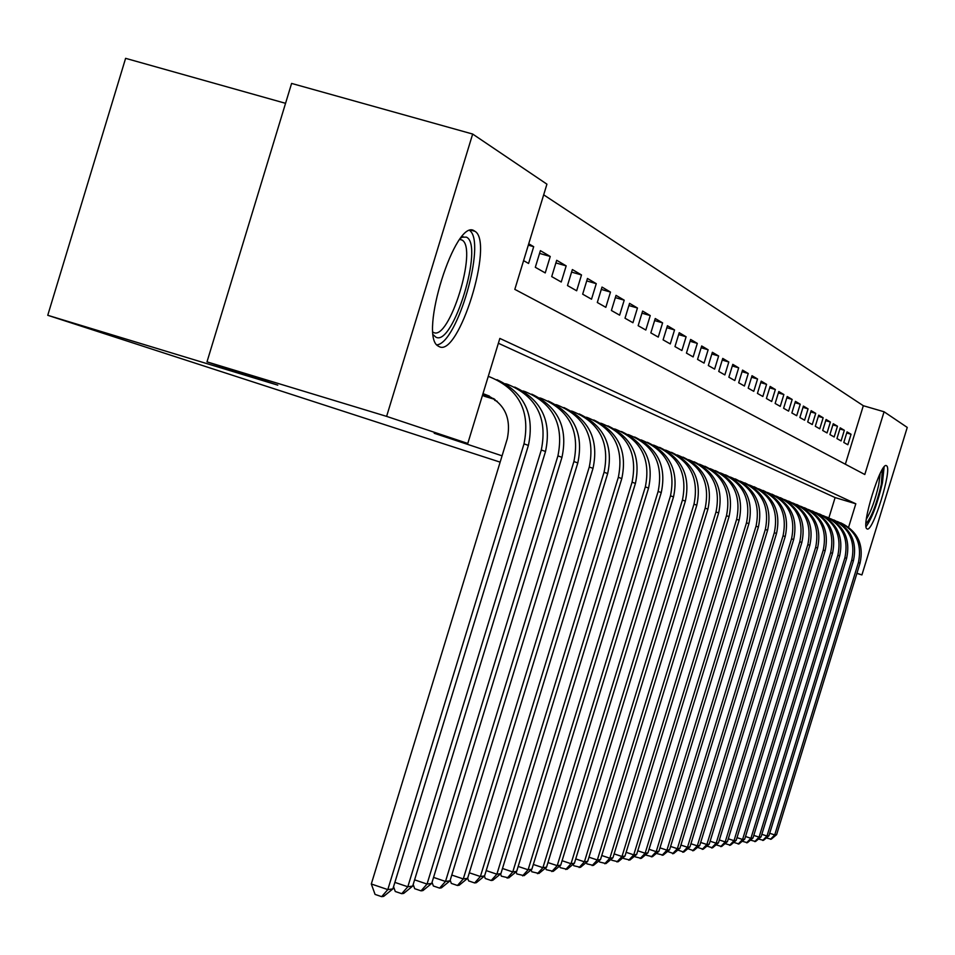 <?xml version="1.0" encoding="UTF-8"?>
<svg xmlns="http://www.w3.org/2000/svg" width="955" height="955" viewBox="0 0 955 955"><rect width="100%" height="100%" fill="white"/><g stroke="black" fill="none" stroke-linecap="round" stroke-linejoin="round"><path stroke-width="1.43" d="M867.092 528.915L866.925 528.819C860.694 526.42 881.095 460.704 886.491 465.754L886.586 465.813C892.65 468.547 872.751 532.95 867.092 528.915M439.205 346.629L438.297 346.128C418.075 336.411 455.762 216.475 474.468 230.991L474.969 231.313C494.404 242.26 458.591 357.695 439.205 346.629M285.557 103.319L125.606 58.339L47.75 315.293L500.134 462.136M47.75 315.293L277.786 385.151L206.996 361.861L291.597 83.431L472.665 134.046L546.929 184.172L514.817 289.365L864.8 474.516L884.067 411.772L907.25 427.422L861.923 574.922L856.945 573.263M845.354 464.226L863.32 405.72L543.67 194.82M863.32 405.72L884.067 411.772M494.965 399.465L494.702 400.312L497.185 401.279M482.43 395.489L487.73 397.28M528.318 245.149L533.69 246.688L528.736 243.764M539.551 253.397L550.247 256.477L540.399 250.652L535.313 267.293L545.233 272.915L550.247 256.477M555.882 262.923L566.172 265.884L556.693 260.285L551.715 276.604L561.242 282.012L566.172 265.884M571.591 272.091L581.5 274.945L572.367 269.549L567.485 285.557L576.665 290.774L581.5 274.945M586.728 280.913L596.266 283.671L587.468 278.466L582.669 294.176L591.515 299.202L596.266 283.671M601.292 289.425L610.484 292.075L602.008 287.073L597.305 302.484L605.828 307.331L610.484 292.075M615.342 297.626L624.212 300.18L616.035 295.358L611.403 310.494L619.628 315.162L624.212 300.18M628.891 305.54L637.451 308.011L629.56 303.356L625.012 318.23L632.95 322.73L637.451 308.011M641.975 313.18L650.248 315.568L642.62 311.067L638.155 325.691L645.819 330.036L650.248 315.568M654.617 320.558L662.603 322.874L655.237 318.528L650.844 332.889L658.258 337.103L662.603 322.874M666.829 327.696L674.552 329.941L667.438 325.727L663.104 339.861L670.267 343.919L674.552 329.941M678.635 334.596L686.108 336.769L679.22 332.698L674.97 346.593L681.906 350.533L686.108 336.769M690.071 341.281L697.305 343.382L690.632 339.443L686.442 353.111L693.151 356.919L697.305 343.382M701.137 347.751L708.133 349.781L701.674 345.973L697.556 359.414L704.062 363.103L708.133 349.781M711.845 354.019L718.638 355.988L712.37 352.288L708.324 365.526L714.615 369.108L718.638 355.988M722.231 360.083L728.808 362.005L722.744 358.412L718.745 371.447L724.857 374.921L728.808 362.005M732.294 365.98L738.681 367.842L732.795 364.356L728.868 377.189L734.789 380.556L738.681 367.842M742.071 371.686L748.254 373.501L742.548 370.122L738.669 382.764L744.423 386.023L748.254 373.501M751.537 377.237L757.554 378.992L752.015 375.709L748.195 388.172L753.77 391.335L757.554 378.992M760.741 382.621L766.578 384.328L761.195 381.14L757.434 393.412L762.854 396.492L766.578 384.328M769.682 387.849L775.353 389.509L770.124 386.417L766.411 398.51L771.676 401.506L775.353 389.509M778.361 392.935L783.876 394.546L778.791 391.538L775.138 403.464L780.247 406.376L783.876 394.546M786.813 397.877L792.173 399.453L787.218 396.528L783.613 408.286L788.591 411.116L792.173 399.453M795.014 402.688L800.23 404.216L795.42 401.375L791.862 412.966L796.709 415.712L800.23 404.216M803 407.367L808.073 408.847L803.394 406.078L799.884 417.526L804.599 420.2L808.073 408.847M810.771 411.915L815.713 413.36L811.153 410.674L807.691 421.955L812.275 424.557L815.713 413.36M818.34 416.344L823.15 417.765L818.722 415.139L815.295 426.276L819.76 428.807L823.15 417.765M825.717 420.666L830.396 422.038L826.075 419.484L822.697 430.478L827.054 432.949L830.396 422.038M832.891 424.868L837.463 426.217L833.249 423.722L829.919 434.573L834.157 436.984L837.463 426.217M839.887 428.974L844.339 430.287L840.233 427.852L836.95 438.572L841.08 440.912L844.339 430.287M523.591 260.631L528.569 263.461L533.69 246.688M843.802 442.463L847.837 444.744L851.06 434.25L847.049 431.887L843.802 442.463M848.613 527.208L855.811 503.786L499.847 338.428L467.783 443.454L434.191 433.26L502.067 455.822M828.868 517.897L835.112 497.579L498.367 343.251M206.996 361.861L386.608 416.38L472.665 134.046M856.898 573.394L861.923 574.922M467.783 443.454L386.608 416.38M835.112 497.579L855.811 503.786M846.715 432.973L851.06 434.25M482.848 394.117L489.414 396.086M482.967 393.723L484.483 394.176C504.037 402.306 511.641 417.18 507.272 438.787L371.304 883.984L387.814 889.606L523.997 443.848C530.55 411.39 519.126 389.079 489.748 376.903L488.232 376.449M381.654 896.661L387.814 889.606L392.887 888.89L383.707 896.351L381.654 896.661L375.064 894.405L371.304 883.984M392.887 888.89L528.39 445.4C534.884 414.506 524.402 392.589 496.946 379.672M461.575 237.174L466.386 237.138C484.281 244.635 453.04 347.047 435.886 337.163L433.367 334.907M432.77 332.018L433.463 332.412C449.101 341.592 477.906 248.801 462.136 240.099L459.88 239.299M436.901 344.851C457.29 343.323 486.286 243.083 469.872 230.644M882.36 469.442L881.298 484.567C876.284 505.111 871.175 518.135 865.97 523.627M866.364 519.138C871.091 511.367 875.21 499.931 878.731 484.842L880.2 473.429M866.054 526.671C872.058 518.159 877.514 503.548 882.432 482.836L884.127 466.959M484.519 396.313L494.917 399.429M482.49 395.286L493.926 398.713M394.881 882.384L407.821 886.777L541.294 449.984C547.716 418.183 536.507 396.313 507.678 384.364L505.565 383.731M401.745 893.689L407.821 886.777L412.691 886.085L403.714 893.403L401.745 893.689L395.275 891.493L393.556 886.706M412.691 886.085L545.52 451.476C551.883 421.227 541.616 399.751 514.697 387.062M414.601 879.841L427.04 884.067L557.923 455.881C564.214 424.712 553.208 403.261 524.904 391.538L522.994 390.965M421.048 890.848L427.04 884.067L431.72 883.399L422.934 890.573L421.048 890.848L414.685 888.687L413.193 884.473M431.72 883.399L561.97 457.326C568.213 427.685 558.138 406.639 531.744 394.152M433.558 877.406L445.507 881.453L573.895 461.552C580.067 430.98 569.252 409.946 541.461 398.426L539.742 397.913M439.598 888.114L445.507 881.453L450.02 880.808L441.413 887.84L439.598 888.114L433.355 885.989L432.054 882.313M450.02 880.808L577.799 462.936C583.911 433.892 574.027 413.24 548.146 400.981M451.775 875.055L463.282 878.934L589.271 467.007C595.323 437.02 584.699 416.368 557.398 405.063L555.846 404.598M457.445 885.476L463.282 878.934L467.616 878.325L459.2 885.213L457.445 885.476L451.321 883.399L450.199 880.212M467.616 878.325L593.019 468.344C599.024 439.873 589.319 419.603 563.916 407.558M469.311 872.786L480.389 876.523L604.061 472.259C610.006 442.834 599.561 422.564 572.737 411.45L571.353 411.032M474.635 882.945L480.389 876.523L484.567 875.926L476.33 882.695L474.635 882.945L468.619 880.904L467.663 878.182M484.567 875.926L607.678 473.549C613.576 445.627 604.049 425.739 579.112 413.873M486.202 870.602L496.875 874.195L618.327 477.321C624.152 448.432 613.886 428.52 587.516 417.598L586.286 417.228M491.204 880.498L496.875 874.195L500.909 873.622L492.828 880.259L491.204 880.498L485.283 878.505L484.424 876.045M500.909 873.622L621.801 478.562C627.59 451.166 618.231 431.636 593.747 419.973M502.485 868.489L512.775 871.939L632.067 482.203C637.785 453.828 627.686 434.274 601.769 423.531L600.671 423.208M507.177 878.146L512.775 871.939L516.667 871.39L508.74 877.908L501.351 876.177L500.563 873.909M516.667 871.39L635.421 483.397C641.103 456.502 631.912 437.33 607.858 425.846M518.171 866.448L528.115 869.778L645.329 486.907C650.952 459.033 641.008 439.813 615.521 429.249L614.554 428.962M522.588 875.866L528.115 869.778L531.863 869.241L524.092 875.651L516.846 873.944L516.13 871.831M531.863 869.241L648.564 488.053C654.151 461.659 645.114 442.81 621.478 431.517M533.32 864.466L542.918 867.677L658.126 491.455C663.653 464.058 653.877 445.173 628.796 434.776L627.948 434.525M537.462 873.67L542.918 867.677L546.535 867.176L538.918 873.455L531.816 871.784L531.147 869.826M546.535 867.176L661.254 492.565C666.733 466.637 657.864 448.11 634.633 436.996M547.955 862.568L557.219 865.66L670.494 495.836C675.913 468.917 666.292 450.342 641.617 440.112L640.889 439.897M551.835 871.557L557.219 865.66L560.716 865.17L553.243 871.342L546.284 869.695L545.663 867.892M560.716 865.17L673.514 496.91C678.898 471.436 670.171 453.231 647.335 442.284M562.077 860.718L571.042 863.702L682.431 500.074C687.779 473.608 678.301 455.344 654.02 445.281L653.387 445.09M565.718 869.504L571.042 863.702L574.421 863.225L567.079 869.301L560.263 867.677L559.69 866.018M574.421 863.225L685.356 501.112C690.656 476.079 682.073 458.173 659.607 447.394M575.746 858.927L584.412 861.816L693.987 504.18C699.239 478.145 689.916 460.167 666.005 450.271L665.48 450.103M579.148 867.522L584.412 861.816L587.683 861.35L580.473 867.331L573.776 865.731L573.263 864.191M587.683 861.35L696.816 505.183C702.032 480.58 693.581 462.96 671.484 452.348M588.96 857.196L597.341 859.989L705.172 508.144C710.329 482.538 701.149 464.846 677.608 455.093L677.167 454.962M592.148 865.6L597.341 859.989L600.516 859.548L593.425 865.421L586.859 863.845L586.382 862.437M600.516 859.548L707.906 509.122C713.039 484.925 704.718 467.592 682.98 457.135M601.745 855.525L609.863 858.223L715.999 511.987C721.073 486.787 712.024 469.382 688.83 459.773L688.483 459.665M604.742 863.75L609.863 858.223L612.931 857.781L605.971 863.571L599.525 862.007L599.095 860.718M612.931 857.781L718.649 512.931C723.687 489.127 715.51 472.08 694.106 461.766M614.125 853.889L621.991 856.504L726.48 515.712C731.482 490.906 722.553 473.764 699.717 464.297L699.442 464.214M616.93 861.947L621.991 856.504L624.976 856.086L618.136 861.768L611.797 860.24L611.403 859.058M624.976 856.086L729.047 516.619C734.013 493.21 725.955 476.414 704.886 466.255M626.122 852.314L633.75 854.844L736.639 519.317C741.558 494.893 732.772 478.013 710.257 468.69L710.054 468.63M628.748 860.204L633.75 854.844L636.639 854.439L629.906 860.037L623.687 858.521L623.328 857.447M636.639 854.439L739.122 520.2C744.017 497.161 736.078 480.628 715.331 470.6M637.749 850.786L645.15 853.233L746.488 522.815C751.334 498.761 742.668 482.132 720.476 472.94L720.357 472.904M640.208 858.521L645.15 853.233L647.944 852.839L641.33 858.354L635.218 856.862L634.896 855.883M647.944 852.839L748.899 523.674C753.71 500.981 745.903 484.698 725.466 474.826M649.03 849.293L656.204 851.669L756.038 526.205C760.813 502.509 752.265 486.131 730.396 477.07L730.336 477.046M651.322 856.874L656.204 851.669L658.914 851.287L652.408 856.719L646.404 855.25L646.105 854.367M658.914 851.287L758.389 527.029C763.129 504.706 755.429 488.662 735.29 478.909M740.029 481.081L740.018 481.069C761.589 490.011 770.017 506.15 765.313 529.488L767.581 530.3C772.261 508.311 764.668 492.505 744.828 482.884M659.977 847.849L666.936 850.153L669.574 849.783L663.164 855.131L657.255 853.686L656.992 852.887M662.113 855.286L666.936 850.153L765.313 529.488M669.574 849.783L767.581 530.3M670.589 846.452L677.358 848.685L679.912 848.315L673.609 853.591L667.569 851.454M672.583 853.746L677.358 848.685L774.314 532.687C778.946 509.707 770.649 493.807 749.424 484.985M679.912 848.315L776.522 533.475C781.118 511.808 773.646 496.23 754.092 486.74M680.903 845.08L687.481 847.252L689.964 846.894L683.756 852.099L677.835 850.057M682.753 852.242L687.481 847.252L783.052 535.791C787.624 513.169 779.459 497.495 758.557 488.781M689.964 846.894L785.201 536.555C789.737 515.199 782.372 499.847 763.093 490.488M690.931 843.754L697.305 845.855L699.729 845.521L693.616 850.642L687.803 848.697M692.638 850.786L697.305 845.855L791.552 538.811C796.052 516.536 788.018 501.089 767.426 492.458M699.729 845.521L793.641 539.551C798.105 518.505 790.836 503.369 771.831 494.129M700.66 842.465L706.867 844.507L709.219 844.172L703.202 849.222L697.508 847.383M702.259 849.365L706.867 844.507L799.813 541.736C804.253 519.807 796.327 504.574 776.045 496.051M709.219 844.172L801.842 542.464C806.247 521.717 799.084 506.795 780.331 497.674M710.126 841.212L716.166 843.193L718.447 842.871L712.526 847.849L706.939 846.094M711.606 847.98L716.166 843.193L807.846 544.589C812.216 522.982 804.42 507.965 784.437 499.537M718.447 842.871L809.816 545.293C814.161 524.844 807.094 510.113 788.603 501.112M719.342 839.994L725.215 841.916L727.435 841.606L721.598 846.512L716.107 844.841M720.703 846.643L725.215 841.916L815.654 547.358C819.975 526.074 812.287 511.259 792.59 502.927M727.435 841.606L817.576 548.039C821.861 527.876 814.89 513.36 796.649 504.467M728.295 838.8L734.013 840.675L736.174 840.364L730.42 845.211L725.036 843.611M729.548 845.342L734.013 840.675L823.258 550.056C827.519 529.07 819.939 514.458 800.529 506.222M736.174 840.364L825.132 550.725C829.358 530.837 822.47 516.5 804.48 507.726M737.021 837.642L742.584 839.457L744.697 839.159L739.015 843.945L733.738 842.417M738.167 844.065L742.584 839.457L830.659 552.682C834.873 531.995 827.4 517.586 808.252 509.433M744.697 839.159L832.485 553.339C836.664 533.714 829.859 519.568 812.096 510.901M745.509 836.508L750.928 838.287L752.982 837.989L747.395 842.704L742.202 841.26M746.559 842.823L750.928 838.287L837.869 555.249C842.024 534.848 834.658 520.618 815.785 512.56M752.982 837.989L839.648 555.882C843.766 536.519 837.058 522.564 819.521 513.993M753.782 835.398L759.07 837.129L761.063 836.855L755.548 841.498L750.451 840.125M754.737 841.618L759.07 837.129L844.9 557.744C848.995 537.629 841.737 523.579 823.115 515.616M761.063 836.855L846.619 558.353C850.69 539.253 844.065 525.465 826.755 517.001M761.839 834.324L766.996 836.007L768.942 835.732L763.499 840.328L758.485 839.027M762.711 840.448L766.996 836.007L851.741 560.167C855.787 540.327 848.625 526.468 830.253 518.589M768.942 835.732L853.424 560.764C857.447 541.915 850.905 528.306 833.811 519.938M769.694 833.285L774.72 834.921L776.618 834.646L771.246 839.182L766.328 837.941M770.482 839.302L774.72 834.921L858.414 562.543C862.413 542.965 855.346 529.285 837.225 521.478M776.618 834.646L860.061 563.116C864.024 544.505 857.566 531.076 840.687 522.803M484.483 394.176L489.056 395.979M523.997 443.848L528.39 445.4M541.294 449.984L545.52 451.476M557.923 455.881L561.97 457.326M573.895 461.552L577.799 462.936M589.271 467.007L593.019 468.344M604.061 472.259L607.678 473.549M618.327 477.321L621.801 478.562M632.067 482.203L635.421 483.397M645.329 486.907L648.564 488.053M658.126 491.455L661.254 492.565M670.494 495.836L673.514 496.91M682.431 500.074L685.356 501.112M693.987 504.18L696.816 505.183M705.172 508.144L707.906 509.122M715.999 511.987L718.649 512.931M726.48 515.712L729.047 516.619M736.639 519.317L739.122 520.2M746.488 522.815L748.899 523.674M756.038 526.205L758.389 527.029M774.314 532.687L776.522 533.475M783.052 535.791L785.201 536.555M791.552 538.811L793.641 539.551M799.813 541.736L801.842 542.464M807.846 544.589L809.816 545.293M815.654 547.358L817.576 548.039M823.258 550.056L825.132 550.725M830.659 552.682L832.485 553.339M837.869 555.249L839.648 555.882M844.9 557.744L846.619 558.353M851.741 560.167L853.424 560.764M858.414 562.543L860.061 563.116M474.969 231.313L471.519 230.322M460.859 238.046L463.091 236.685M459.785 239.419L462.136 240.099"/></g></svg>
